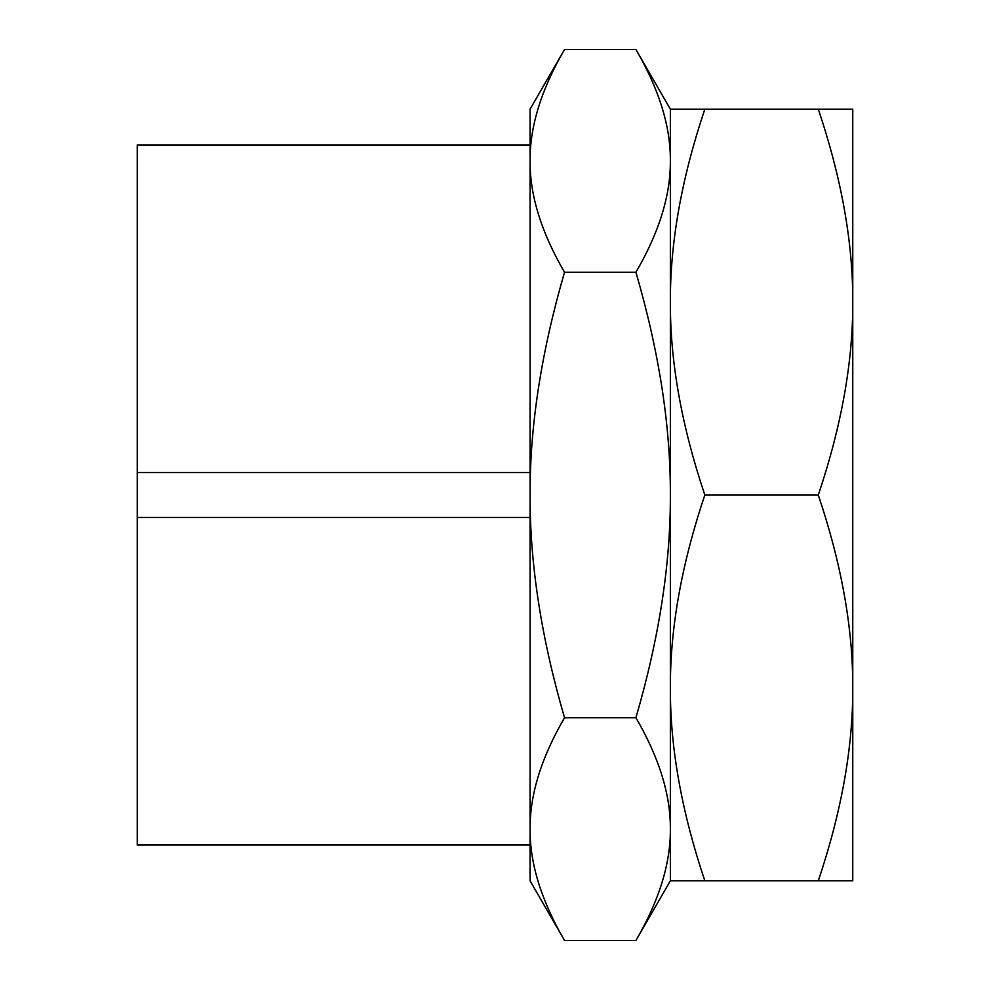 <?xml version="1.0" encoding="UTF-8"?>
<svg xmlns="http://www.w3.org/2000/svg" width="990" height="990" viewBox="0 0 990 990"><rect width="100%" height="100%" fill="white"/><g stroke="black" fill="none" stroke-linecap="round" stroke-linejoin="round"><path stroke-width="1.49" d="M852.761 719.47L852.761 687.902C852.996 747.5 841.512 811.8 818.297 880.815L852.761 880.815L852.761 719.47M818.297 495C841.512 564.015 852.996 628.316 852.761 687.902L852.761 109.185L818.297 109.185C841.512 178.2 852.996 242.501 852.761 302.099L852.761 270.53L852.761 302.099C852.996 361.684 841.512 425.985 818.297 495L704.83 495C681.615 425.985 670.131 361.684 670.366 302.099C670.131 242.501 681.615 178.2 704.83 109.185L670.366 109.185L670.366 687.902C670.131 628.316 681.615 564.015 704.83 495M818.297 880.815L704.83 880.815C681.615 811.8 670.131 747.5 670.366 687.902L670.366 880.815L704.83 880.815M818.297 109.185L704.83 109.185M530.071 845.027L137.239 845.027L530.071 845.027M530.071 144.973L137.239 144.973L137.239 472.552L530.071 472.552M530.071 517.448L137.239 517.448L137.239 472.552M137.239 517.448L137.239 845.027M564.535 940.5C541.32 900.653 529.823 863.527 530.071 829.125C529.823 794.723 541.32 757.598 564.535 717.75L635.914 717.75C659.13 757.598 670.614 794.723 670.366 829.125C670.614 863.527 659.13 900.653 635.914 940.5L564.535 940.5L530.071 880.815L530.071 495C529.823 426.195 541.32 351.945 564.535 272.25C541.32 232.403 529.823 195.278 530.071 160.875C529.823 126.473 541.32 89.348 564.535 49.5L635.914 49.5C659.13 89.348 670.614 126.473 670.366 160.875C670.614 195.278 659.13 232.403 635.914 272.25C659.13 351.945 670.614 426.195 670.366 495C670.614 563.805 659.13 638.055 635.914 717.75M564.535 272.25L635.914 272.25M564.535 717.75C541.32 638.055 529.823 563.805 530.071 495L530.071 109.185L564.535 49.5M635.914 49.5L670.366 109.185L670.366 880.815L635.914 940.5"/></g></svg>
